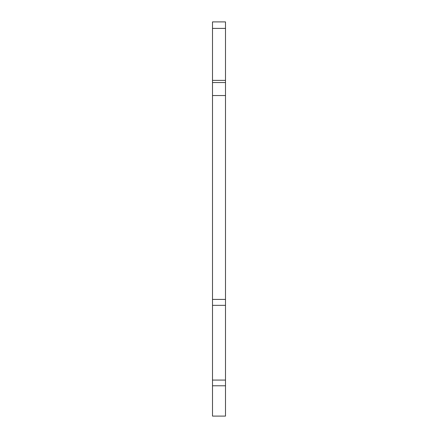 <?xml version="1.0" encoding="UTF-8"?>
<svg xmlns="http://www.w3.org/2000/svg" width="438" height="438" viewBox="0 0 438 438"><rect width="100%" height="100%" fill="white"/><g stroke="black" fill="none" stroke-linecap="round" stroke-linejoin="round"><path stroke-width="0.66" d="M225.499 82.547L225.499 416.1L212.501 416.1L212.501 21.9L225.499 21.9L225.499 82.547L212.501 82.547M225.499 385.779L212.501 385.779L225.499 385.779M212.501 95.544L225.499 95.544M225.499 299.411L212.501 299.411M212.501 28.399L225.499 28.399M225.499 380.075L212.501 380.075M212.501 305.335L225.499 305.335M225.499 80.378L212.501 80.378"/></g></svg>
